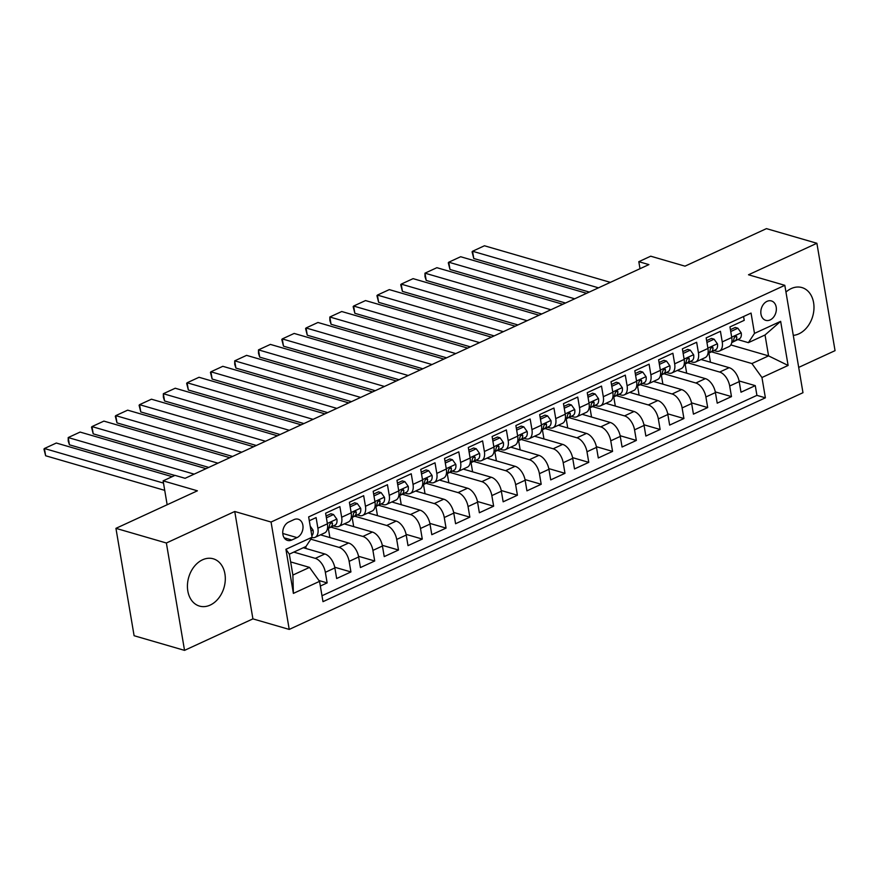 <?xml version="1.0" encoding="UTF-8"?>
<svg xmlns="http://www.w3.org/2000/svg" width="879" height="879" viewBox="0 0 879 879"><rect width="100%" height="100%" fill="white"/><g stroke="black" fill="none" stroke-linecap="round" stroke-linejoin="round"><path stroke-width="1.32" d="M793.276 335.36A24.623 18.382 106.2 0 0 798.879 333.844A24.623 18.382 106.2 0 0 813.921 309.43A24.623 18.382 106.2 0 0 801.923 287.565A24.623 18.382 106.2 0 0 791.221 288.576A24.623 18.382 106.2 0 0 785.958 292.07M202.544 559.802A24.623 18.382 106.2 0 0 187.491 584.227A24.623 18.382 106.2 0 0 199.5 606.092A24.623 18.382 106.2 0 0 210.202 605.082A24.623 18.382 106.2 0 0 225.244 580.656A24.623 18.382 106.2 0 0 213.245 558.791A24.623 18.382 106.2 0 0 202.544 559.802M767.015 301.354A10.098 7.537 106.2 0 0 760.84 311.364A10.098 7.537 106.2 0 0 765.763 320.341A10.098 7.537 106.2 0 0 770.158 319.923A10.098 7.537 106.2 0 0 776.333 309.902A10.098 7.537 106.2 0 0 771.399 300.937A10.098 7.537 106.2 0 0 767.015 301.354M798.692 367.4L835.05 350.655L816.888 243.274L766.455 228.628L684.994 266.161L650.702 256.196L638.813 261.678L640 268.699M289.224 629.419L802.977 392.704L784.815 285.323L271.062 522.038L289.224 629.419L252.91 618.871L234.748 511.49L166.373 543.002L184.535 650.372L252.91 618.871M184.535 650.372L134.102 635.726L115.94 528.345L197.401 490.812L163.12 480.857L167.153 504.755M166.373 543.002L115.94 528.345M743.579 316.528L744.227 320.341L729.955 326.922L731.746 337.514L722.23 341.898A12.625 7.054 65.3 0 1 719.451 351.018A12.625 7.054 65.3 0 1 716.121 351.161L714.023 350.556M722.23 341.898L720.439 331.306L706.167 337.877L707.958 348.469L698.442 352.853A12.625 7.054 65.3 0 1 695.663 361.983A12.625 7.054 65.3 0 1 692.344 362.115L690.246 361.511M698.442 352.853L696.651 342.261L682.379 348.842L684.17 359.434L674.665 363.818A12.625 7.054 65.3 0 1 671.875 372.938A12.625 7.054 65.3 0 1 668.556 373.081L666.458 372.465M674.665 363.818L672.874 353.226L658.602 359.797L660.393 370.389L650.878 374.773A12.625 7.054 65.3 0 1 648.087 383.903A12.625 7.054 65.3 0 1 644.768 384.035L642.67 383.431M650.878 374.773L649.087 364.181L634.814 370.751L636.605 381.343L627.09 385.727A12.625 7.054 65.3 0 1 624.31 394.858A12.625 7.054 65.3 0 1 620.992 395.001L618.893 394.385M627.09 385.727L625.299 375.135L611.026 381.717L612.817 392.309L603.302 396.693A12.625 7.054 65.3 0 1 600.522 405.812A12.625 7.054 65.3 0 1 597.204 405.955L595.105 405.351M603.302 396.693L601.511 386.101L587.249 392.671L589.04 403.263L579.525 407.647A12.625 7.054 65.3 0 1 576.734 416.778A12.625 7.054 65.3 0 1 573.416 416.91L571.317 416.305M579.525 407.647L577.734 397.055L563.461 403.637L565.252 414.229L555.737 418.613A12.625 7.054 65.3 0 1 552.957 427.732A12.625 7.054 65.3 0 1 549.628 427.875L547.529 427.26M555.737 418.613L553.946 408.021L539.673 414.591L541.464 425.183L531.949 429.567A12.625 7.054 65.3 0 1 529.169 438.698A12.625 7.054 65.3 0 1 525.851 438.83L523.752 438.225M531.949 429.567L530.158 418.975L515.885 425.546L517.676 436.138L508.172 440.522A12.625 7.054 65.3 0 1 505.381 449.652A12.625 7.054 65.3 0 1 502.063 449.795L499.964 449.18M508.172 440.522L506.37 429.93L492.108 436.511L493.899 447.103L484.384 451.487A12.625 7.054 65.3 0 1 481.593 460.607A12.625 7.054 65.3 0 1 478.275 460.75L476.176 460.135M484.384 451.487L482.593 440.895L468.32 447.466L470.111 458.058L460.596 462.442A12.625 7.054 65.3 0 1 457.816 471.573A12.625 7.054 65.3 0 1 454.487 471.704L452.388 471.1M460.596 462.442L458.805 451.85L444.532 458.431L446.323 469.023L436.808 473.407A12.625 7.054 65.3 0 1 434.028 482.527A12.625 7.054 65.3 0 1 430.71 482.67L428.611 482.055M436.808 473.407L435.017 462.804L420.744 469.386L422.546 479.978L413.031 484.362A12.625 7.054 65.3 0 1 410.24 493.482A12.625 7.054 65.3 0 1 406.922 493.624L404.823 493.02M413.031 484.362L411.24 473.77L396.967 480.341L398.758 490.932L389.243 495.316A12.625 7.054 65.3 0 1 386.463 504.447A12.625 7.054 65.3 0 1 383.134 504.59L381.036 503.975M389.243 495.316L387.452 484.725L373.179 491.306L374.97 501.898L365.455 506.282A12.625 7.054 65.3 0 1 362.675 515.402A12.625 7.054 65.3 0 1 359.357 515.544L357.259 514.929M365.455 506.282L363.664 495.69L349.392 502.261L351.182 512.853L341.667 517.237A12.625 7.054 65.3 0 1 338.887 526.367A12.625 7.054 65.3 0 1 335.569 526.499L333.471 525.895M341.667 517.237L339.876 506.645L325.615 513.215L327.406 523.818A12.625 7.054 65.3 0 1 324.615 532.938L315.1 537.322A12.625 7.054 65.3 0 1 311.913 537.498M320.341 586.04L327.142 582.898L318.956 580.525M303.321 547.727L324.834 553.979A12.625 7.054 65.3 0 1 334.866 567.922L336.657 578.525L350.93 571.943L334.734 567.241M320.483 534.839L348.611 543.013A12.625 7.054 -114.7 0 1 358.643 556.967L360.434 567.559L374.707 560.989L358.522 556.286M344.271 523.884L372.399 532.059A12.625 7.054 -114.7 0 1 382.431 546.013L384.222 556.605L398.495 550.023L382.299 545.321M368.059 512.929L396.187 521.093A12.625 7.054 -114.7 0 1 406.219 535.047L408.01 545.639L422.283 539.069L406.087 534.366M391.836 501.964L419.975 510.139A12.625 7.054 -114.7 0 1 430.007 524.093L431.798 534.685L446.06 528.103L429.875 523.401M415.624 491.009L443.752 499.184A12.625 7.054 -114.7 0 1 453.784 513.127L455.575 523.73L469.847 517.149L453.663 512.446M439.412 480.044L467.54 488.219A12.625 7.054 -114.7 0 1 477.572 502.173L479.363 512.765L493.635 506.194L477.44 501.491M463.189 469.089L491.328 477.264A12.625 7.054 -114.7 0 1 501.36 491.218L503.151 501.81L517.423 495.229L501.228 490.526M486.977 458.135L515.105 466.299A12.625 7.054 -114.7 0 1 525.137 480.253L526.939 490.845L541.2 484.274L525.016 479.571M510.765 447.169L538.893 455.344A12.625 7.054 -114.7 0 1 548.925 469.298L550.715 479.89L564.988 473.32L548.793 468.606M534.553 436.215L562.681 444.389A12.625 7.054 -114.7 0 1 572.712 458.333L574.503 468.936L588.776 462.354L572.581 457.651M558.33 425.249L586.469 433.424A12.625 7.054 -114.7 0 1 596.5 447.378L598.291 457.97L612.564 451.399L596.369 446.697M582.118 414.295L610.246 422.469A12.625 7.054 -114.7 0 1 620.277 436.423L622.068 447.015L636.341 440.434L620.156 435.731M605.906 403.34L634.034 411.504A12.625 7.054 -114.7 0 1 644.065 425.458L645.856 436.05L660.129 429.479L643.933 424.777M629.694 392.375L657.822 400.549A12.625 7.054 -114.7 0 1 667.853 414.503L669.644 425.095L683.917 418.525L667.721 413.811M653.471 381.42L681.61 389.595A12.625 7.054 -114.7 0 1 691.641 403.538L693.432 414.141L707.694 407.559L691.509 402.857M677.259 370.455L705.387 378.629A12.625 7.054 -114.7 0 1 715.418 392.583L717.209 403.175L731.482 396.605L715.286 391.902M163.12 480.857L175.009 475.374L185.095 478.308L648.9 264.601L638.813 261.678M291.795 540.014L297.025 537.607A9.79 7.307 106.2 0 0 303.002 527.894A9.79 7.307 106.2 0 0 298.234 519.214A9.79 7.307 106.2 0 0 293.982 519.61L288.751 522.027A9.79 7.307 106.2 0 0 282.763 531.729A9.79 7.307 106.2 0 0 287.543 540.42A9.79 7.307 106.2 0 0 291.795 540.014L284.17 537.805M748.381 342.667L754.49 333.394L751.051 313.078L308.65 516.918L312.089 537.234L305.98 546.496L289.334 554.166L292.872 575.064L309.518 567.394L319.549 581.349L322.989 601.665L765.389 397.824L761.95 377.509L751.919 363.554L768.565 355.885L765.027 334.987L748.381 342.667L737.811 339.591M754.49 333.394L780.651 321.34L788.111 365.455L761.95 377.509M319.549 581.349L293.388 593.402L285.928 549.287L312.089 537.234M687.686 362.774L719.659 372.059A12.625 7.054 65.3 0 1 729.691 386.013L731.482 396.605M701.046 359.5L729.174 367.675L719.659 372.059M663.909 373.729L695.871 383.013A12.625 7.054 65.3 0 1 705.903 396.967L707.694 407.559M640.121 384.683L672.094 393.979A12.625 7.054 65.3 0 1 682.126 407.922L683.917 418.525M616.333 395.649L648.306 404.933A12.625 7.054 65.3 0 1 658.338 418.887L660.129 429.479M592.545 406.603L624.519 415.888A12.625 7.054 65.3 0 1 634.55 429.842L636.341 440.434M568.768 417.558L600.731 426.853A12.625 7.054 65.3 0 1 610.762 440.808L612.564 451.399M544.98 428.523L576.954 437.808A12.625 7.054 65.3 0 1 586.985 451.762L588.776 462.354M521.192 439.478L553.166 448.773A12.625 7.054 65.3 0 1 563.197 462.717L564.988 473.32M497.415 450.444L529.378 459.728A12.625 7.054 65.3 0 1 539.409 473.682L541.2 484.274M473.627 461.398L505.601 470.683A12.625 7.054 65.3 0 1 515.632 484.637L517.423 495.229M449.839 472.353L481.813 481.648A12.625 7.054 65.3 0 1 491.844 495.602L493.635 506.194M426.051 483.318L458.025 492.603A12.625 7.054 65.3 0 1 468.057 506.557L469.847 517.149M402.274 494.273L434.237 503.568A12.625 7.054 65.3 0 1 444.269 517.511L446.06 528.103M378.486 505.238L410.46 514.523A12.625 7.054 65.3 0 1 420.492 528.477L422.283 539.069M354.698 516.193L386.672 525.477A12.625 7.054 65.3 0 1 396.704 539.431L398.495 550.023M330.911 527.147L362.884 536.443A12.625 7.054 65.3 0 1 372.916 550.397L374.707 560.989M310.803 539.179L339.096 547.397A12.625 7.054 65.3 0 1 349.139 561.351L350.93 571.943M293.806 552.111L315.319 558.363A12.625 7.054 65.3 0 1 325.351 572.306L327.142 582.898M321.989 595.753L756.918 395.363L755.27 385.639L739.074 380.937M729.174 367.675A12.625 7.054 -114.7 0 1 739.206 381.629L740.997 392.221L755.27 385.639M309.298 520.742L316.099 517.599L317.89 528.202A12.625 7.054 65.3 0 1 315.1 537.322M290.641 561.912L309.518 567.394M234.748 511.49L271.062 522.038M816.888 243.274L748.501 274.775L784.815 285.323M730.834 344.931L768.565 355.885L788.111 365.455M711.474 351.809L751.919 363.554M306.112 548.54L305.782 546.595M329.9 537.574L328.35 528.422M338.887 526.367L348.403 521.983A12.625 7.054 -114.7 0 0 351.182 512.853M353.688 526.62L352.138 517.456M362.675 515.402L372.191 511.018A12.625 7.054 -114.7 0 0 374.97 501.898M377.465 515.654L375.915 506.502M386.463 504.447L395.968 500.063A12.625 7.054 -114.7 0 0 398.758 490.932M401.253 504.7L399.703 495.536M410.24 493.482L419.755 489.109A12.625 7.054 -114.7 0 0 422.546 479.978M425.04 493.745L423.491 484.582M434.028 482.527L443.543 478.143A12.625 7.054 -114.7 0 0 446.323 469.023M448.817 482.78L447.268 473.627M457.816 471.573L467.331 467.188A12.625 7.054 -114.7 0 0 470.111 458.058M472.605 471.825L471.056 462.662M481.593 460.607L491.108 456.223A12.625 7.054 -114.7 0 0 493.899 447.103M496.393 460.86L494.844 451.707M505.381 449.652L514.896 445.268A12.625 7.054 -114.7 0 0 517.676 436.138M520.181 449.905L518.632 440.742M529.169 438.698L538.684 434.314A12.625 7.054 -114.7 0 0 541.464 425.183M543.958 438.951L542.409 429.787M552.957 427.732L562.461 423.348A12.625 7.054 -114.7 0 0 565.252 414.229M567.746 427.985L566.197 418.833M576.734 416.778L586.249 412.394A12.625 7.054 -114.7 0 0 589.04 403.263M591.534 417.031L589.985 407.867M600.522 405.812L610.037 401.428A12.625 7.054 -114.7 0 0 612.817 392.309M615.311 406.076L613.762 396.912M624.31 394.858L633.825 390.474A12.625 7.054 -114.7 0 0 636.605 381.343M639.099 395.111L637.55 385.958M648.087 383.903L657.602 379.519A12.625 7.054 -114.7 0 0 660.393 370.389M662.887 384.156L661.338 374.992M671.875 372.938L681.39 368.554A12.625 7.054 -114.7 0 0 684.17 359.434M686.675 373.19L685.126 364.038M695.663 361.983L705.178 357.599A12.625 7.054 -114.7 0 0 707.958 348.469M710.452 362.236L708.903 353.072M756.918 395.363L765.389 397.824M719.451 351.018L728.966 346.634A12.625 7.054 -114.7 0 0 731.746 337.514M289.334 554.166L285.928 549.287M292.872 575.064L293.388 593.402M780.651 321.34L765.027 334.987M163.494 483.098L44.422 448.51L45.642 455.761L164.725 490.361M310.21 526.125L313.1 530.18A8.361 4.67 65.3 0 1 311.825 535.707M172.163 476.682L56.311 443.027L44.422 448.51L43.95 449.103L45.642 455.761M194.138 474.133L68.21 437.555L69.43 444.807L174.866 475.44M326.395 517.83L333.526 514.523L336.888 519.225A8.361 4.67 65.3 0 1 335.086 525.093L327.406 528.883M206.027 468.65L80.099 432.072L68.21 437.555L68.221 441.049L69.43 444.807M333.526 514.523L330.911 513.754L326.076 515.984M327.438 528.718L330.57 527.18A8.361 4.67 -114.7 0 0 332.493 523.412L331.812 522.313L330.856 522.478L329.636 524.73A8.361 4.67 65.3 0 1 327.713 528.499L327.449 528.62M217.926 463.178L91.987 426.59L93.218 433.841L208.741 467.408M350.172 506.842L357.313 503.557L360.676 508.271A8.361 4.67 65.3 0 1 358.874 514.138L351.182 517.929M229.815 457.695L103.887 421.107L91.987 426.59L91.515 427.183L93.218 433.841M357.313 503.557L354.698 502.799L349.864 505.018M351.49 517.533L351.49 517.533A8.361 4.67 65.3 0 0 353.424 513.765L354.644 511.512L355.962 511.567L356.27 512.457A8.361 4.67 -114.7 0 1 354.347 516.226L351.215 517.764M241.714 452.213L115.775 415.635L117.006 422.887L232.528 456.443M373.96 495.91L381.101 492.603L384.464 497.305A8.361 4.67 65.3 0 1 382.651 503.184L374.97 506.963M253.602 446.741L127.664 410.152L115.775 415.635L115.303 416.228L117.006 422.887M381.101 492.603L378.475 491.833L373.652 494.064M375.278 506.579L375.278 506.579A8.361 4.67 65.3 0 0 377.201 502.81L378.42 500.558L379.75 500.601L380.058 501.491A8.361 4.67 -114.7 0 1 378.135 505.26L375.003 506.809M265.491 441.258L139.563 404.67L140.783 411.932L256.316 445.488M397.737 484.922L404.889 481.637L408.241 486.351A8.361 4.67 65.3 0 1 406.439 492.218L398.758 496.009M277.39 435.775L151.452 399.198L139.563 404.67L139.091 405.263L140.783 411.932M404.889 481.637L402.263 480.879L397.429 483.109M399.066 495.613L399.066 495.613A8.361 4.67 65.3 0 0 400.989 491.855L402.208 489.603L403.164 489.438L403.846 490.537A8.361 4.67 -114.7 0 1 401.923 494.306L398.791 495.844M289.279 430.303L163.34 393.715L164.571 400.967L280.093 434.534M421.524 474.001L428.666 470.683L432.028 475.385A8.361 4.67 65.3 0 1 430.227 481.263L422.546 485.054M301.167 424.821L175.24 388.232L163.34 393.715L163.362 397.209L164.571 400.967M428.666 470.683L426.051 469.924L421.217 472.144M422.854 484.659L422.854 484.659A8.361 4.67 65.3 0 0 424.777 480.89L425.996 478.637L427.315 478.681L427.633 479.582A8.361 4.67 -114.7 0 1 425.7 483.34L422.579 484.889M313.067 419.338L187.128 382.761L188.359 390.012L303.881 423.568M445.312 463.013L452.454 459.728L455.816 464.431A8.361 4.67 65.3 0 1 454.003 470.298L446.323 474.089M324.955 413.866L199.028 377.278L187.128 382.761L186.656 383.354L188.359 390.012M452.454 459.728L449.828 458.959L445.005 461.189M446.631 473.704L446.631 473.704A8.361 4.67 65.3 0 0 448.565 469.935L449.773 467.683L451.103 467.727L451.41 468.617A8.361 4.67 -114.7 0 1 449.488 472.386L446.356 473.924M336.844 408.383L210.916 371.795L212.147 379.047L327.669 412.614M469.1 452.081L476.242 448.762L479.604 453.476A8.361 4.67 65.3 0 1 477.791 459.343L470.111 463.134M348.743 402.901L222.805 366.312L210.916 371.795L210.444 372.388L212.147 379.047M476.242 448.762L473.616 448.004L468.782 450.224M470.419 462.739L470.419 462.739A8.361 4.67 65.3 0 0 472.342 458.97L473.561 456.717L474.506 456.553L475.198 457.662A8.361 4.67 -114.7 0 1 473.276 461.431L470.144 462.969M360.632 397.418L234.704 360.84L235.924 368.092L351.446 401.648M492.877 441.093L500.03 437.808L503.381 442.511A8.361 4.67 65.3 0 1 501.579 448.389L493.899 452.169M372.531 391.946L246.592 355.358L234.704 360.84L234.715 364.335L235.924 368.092M500.03 437.808L497.404 437.039L492.57 439.269M494.207 451.784L494.207 451.784A8.361 4.67 65.3 0 0 496.13 448.015L497.349 445.763L498.305 445.598L498.986 446.697A8.361 4.67 -114.7 0 1 497.064 450.466L493.932 452.015M384.42 386.463L258.481 349.875L259.712 357.138L375.234 390.694M516.665 430.128L523.807 426.842L527.169 431.556A8.361 4.67 65.3 0 1 525.367 437.423L517.676 441.214M396.308 380.981L270.38 344.403L258.481 349.875L258.503 353.369L259.712 357.138M523.807 426.842L521.192 426.084L516.358 428.315M517.995 440.818L517.995 440.818A8.361 4.67 65.3 0 0 519.918 437.061L521.137 434.808L522.456 434.852L522.774 435.742A8.361 4.67 -114.7 0 1 520.84 439.511L517.709 441.049M408.208 375.509L282.269 338.92L283.499 346.172L399.022 379.739M540.453 419.206L547.595 415.888L550.957 420.591A8.361 4.67 65.3 0 1 549.144 426.469L541.464 430.26M420.096 370.026L294.157 333.438L282.269 338.92L281.796 339.514L283.499 346.172M547.595 415.888L544.969 415.13L540.145 417.349M541.772 429.864L541.772 429.864A8.361 4.67 65.3 0 0 543.705 426.095L544.914 423.843L546.244 423.898L546.551 424.788A8.361 4.67 -114.7 0 1 544.628 428.545L541.497 430.095M431.985 364.543L306.057 327.966L307.276 335.218L422.81 368.773M564.23 408.219L571.383 404.933L574.734 409.636A8.361 4.67 65.3 0 1 572.932 415.503L565.252 419.294M443.884 359.071L317.945 322.483L306.057 327.966L305.584 328.559L307.276 335.218M571.383 404.933L568.757 404.164L563.922 406.395M565.56 418.909L565.56 418.909A8.361 4.67 65.3 0 0 567.482 415.141L568.702 412.888L569.658 412.723L570.339 413.822A8.361 4.67 -114.7 0 1 568.416 417.591L565.285 419.129M455.772 353.589L329.834 317L331.064 324.263L446.587 357.819M588.018 397.253L595.16 393.968L598.522 398.681A8.361 4.67 65.3 0 1 596.72 404.549L589.04 408.339M467.661 348.106L341.733 311.518L329.834 317L329.856 320.494L331.064 324.263M595.16 393.968L592.545 393.21L587.71 395.429M589.348 407.944L589.348 407.944A8.361 4.67 65.3 0 0 591.27 404.175L592.49 401.923L593.808 401.978L594.127 402.868A8.361 4.67 -114.7 0 1 592.193 406.636L589.073 408.175M479.56 342.623L353.622 306.046L354.852 313.298L470.375 346.864M611.817 386.299L618.948 383.013L622.31 387.716A8.361 4.67 65.3 0 1 620.497 393.594L612.817 397.374M491.449 337.151L365.521 300.563L353.622 306.046L353.149 306.639L354.852 313.298M618.948 383.013L616.322 382.244L611.498 384.475M613.124 396.989L613.124 396.989A8.361 4.67 65.3 0 0 615.058 393.221L616.278 390.968L617.596 391.012L617.904 391.902A8.361 4.67 -114.7 0 1 615.981 395.671L612.85 397.22M503.348 331.669L377.41 295.08L378.64 302.343L494.163 335.899M635.594 375.366L642.736 372.048L646.098 376.761A8.361 4.67 65.3 0 1 644.285 382.629L636.605 386.419M515.237 326.186L389.298 289.609L377.41 295.08L376.937 295.674L378.64 302.343M642.736 372.048L640.11 371.29L635.275 373.52M636.912 386.024L636.912 386.024A8.361 4.67 65.3 0 0 638.835 382.266L640.055 380.014L641.011 379.849L641.692 380.948A8.361 4.67 -114.7 0 1 639.769 384.716L636.638 386.255M527.125 320.714L401.198 284.126L402.417 291.378L517.94 324.944M659.371 364.378L666.524 361.093L669.875 365.807A8.361 4.67 65.3 0 1 668.073 371.674L660.393 375.465M539.025 315.231L413.086 278.643L401.198 284.126L400.725 284.719L402.417 291.378M666.524 361.093L663.898 360.335L659.063 362.555M660.426 375.3L663.557 373.751A8.361 4.67 -114.7 0 0 665.48 369.993L665.161 369.103L663.843 369.048L662.623 371.301A8.361 4.67 65.3 0 1 660.7 375.069L660.448 375.201M550.913 309.749L424.975 273.171L426.205 280.423L541.728 313.979M683.159 353.446L690.301 350.139L693.663 354.841A8.361 4.67 65.3 0 1 691.861 360.709L684.17 364.499M562.802 304.277L436.874 267.688L424.975 273.171L424.996 276.665L426.205 280.423M690.301 350.139L687.686 349.37L682.851 351.6M684.488 364.115L684.488 364.115A8.361 4.67 65.3 0 0 686.411 360.346L687.631 358.094L688.949 358.138L689.268 359.028A8.361 4.67 -114.7 0 1 687.334 362.796L684.203 364.335M574.701 298.794L448.762 262.206L449.993 269.468L565.516 303.024M706.947 342.458L714.089 339.173L717.451 343.887A8.361 4.67 65.3 0 1 715.638 349.754L707.958 353.545M586.59 293.311L460.651 256.734L448.762 262.206L448.29 262.799L449.993 269.468M714.089 339.173L711.463 338.415L706.639 340.634M707.991 353.38L711.122 351.842A8.361 4.67 -114.7 0 0 713.045 348.073L712.737 347.183L711.408 347.128L710.199 349.381A8.361 4.67 65.3 0 1 708.265 353.149L708.013 353.281M598.478 287.829L472.55 251.251L473.781 258.503L589.304 292.07M730.735 331.526L737.877 328.219L741.228 332.921A8.361 4.67 65.3 0 1 739.426 338.8L731.746 342.579M610.378 282.357L484.439 245.768L472.55 251.251L472.078 251.844L473.781 258.503M737.877 328.219L735.251 327.449L730.416 329.68M732.053 342.195L732.053 342.195A8.361 4.67 65.3 0 0 733.976 338.426L735.196 336.174L736.152 336.009L736.833 337.107A8.361 4.67 -114.7 0 1 734.91 340.876L731.778 342.425M705.387 378.629L695.871 383.013M681.61 389.595L672.094 393.979M657.822 400.549L648.306 404.933M634.034 411.504L624.519 415.888M610.246 422.469L600.731 426.853M586.469 433.424L576.954 437.808M562.681 444.389L553.166 448.773M538.893 455.344L529.378 459.728M515.105 466.299L505.601 470.683M491.328 477.264L481.813 481.648M467.54 488.219L458.025 492.603M443.752 499.184L434.237 503.568M419.975 510.139L410.46 514.523M396.187 521.093L386.672 525.477M372.399 532.059L362.884 536.443M348.611 543.013L339.096 547.397M324.834 553.979L315.319 558.363M334.866 567.922L325.351 572.306M739.206 381.629L729.691 386.013M715.418 392.583L705.903 396.967M691.641 403.538L682.126 407.922M667.853 414.503L658.338 418.887M644.065 425.458L634.55 429.842M620.277 436.423L610.762 440.808M596.5 447.378L586.985 451.762M572.712 458.333L563.197 462.717M548.925 469.298L539.409 473.682M525.137 480.253L515.632 484.637M501.36 491.218L491.844 495.602M477.572 502.173L468.057 506.557M453.784 513.127L444.269 517.511M430.007 524.093L420.492 528.477M406.219 535.047L396.704 539.431M382.431 546.013L372.916 550.397M358.643 556.967L349.139 561.351M327.406 523.818L317.89 528.202M282.774 533.465L297.025 537.607M313.023 530.07L311.034 530.982M336.811 519.104L327.34 523.466M335.086 525.093L330.57 527.18M330.438 522.818L332.493 523.412M360.588 508.15L351.128 512.512M358.874 514.138L354.347 516.226M354.215 511.853L356.27 512.457M384.376 497.195L374.915 501.546M382.651 503.184L378.135 505.26M378.003 500.898L380.058 501.491M408.164 486.23L398.692 490.592M406.439 492.218L401.923 494.306M401.791 489.944L403.846 490.537M431.952 475.275L422.48 479.637M430.227 481.263L425.7 483.34M425.579 478.978L427.633 479.582M455.729 464.31L446.268 468.672M454.003 470.298L449.488 472.386M449.356 468.024L451.41 468.617M479.516 453.355L470.056 457.717M477.791 459.343L473.276 461.431M473.144 457.058L475.198 457.662M503.304 442.401L493.833 446.752M501.579 448.389L497.064 450.466M496.932 446.103L498.986 446.697M527.081 431.435L517.621 435.797M525.367 437.423L520.84 439.511M520.72 435.149L522.774 435.742M550.869 420.481L541.409 424.843M549.144 426.469L544.628 428.545M544.497 424.183L546.551 424.788M574.657 409.515L565.197 413.877M572.932 415.503L568.416 417.591M568.284 413.229L570.339 413.822M598.445 398.561L588.974 402.923M596.72 404.549L592.193 406.636M592.072 402.263L594.127 402.868M622.222 387.606L612.762 391.957M620.497 393.594L615.981 395.671M615.849 391.309L617.904 391.902M646.01 376.641L636.55 381.003M644.285 382.629L639.769 384.716M639.637 380.354L641.692 380.948M669.798 365.686L660.327 370.048M668.073 371.674L663.557 373.751M663.425 369.389L665.48 369.993M693.575 354.72L684.115 359.082M691.861 360.709L687.334 362.796M687.213 358.434L689.268 359.028M717.363 343.766L707.903 348.128M715.638 349.754L711.122 351.842M710.99 347.469L713.045 348.073M741.151 332.811L731.691 337.162M739.426 338.8L734.91 340.876M734.778 336.514L736.833 337.107"/></g></svg>
